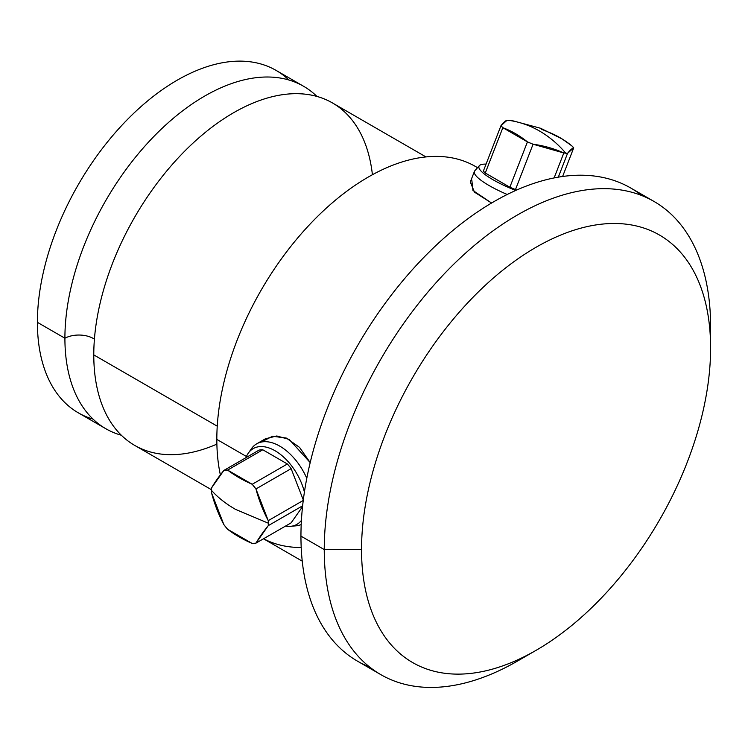 <?xml version="1.0" encoding="UTF-8"?>
<svg xmlns="http://www.w3.org/2000/svg" width="748" height="748" viewBox="0 0 748 748"><rect width="100%" height="100%" fill="white"/><g stroke="black" fill="none" stroke-linecap="round" stroke-linejoin="round"><path stroke-width="1.12" d="M105.851 428.744L78.353 412.859A197.724 114.154 -60 0 1 37.4 322.341L64.908 338.227A197.724 114.154 120 0 0 105.851 428.744A197.724 114.154 120 0 0 121.354 435.243A197.724 114.154 120 0 1 64.908 338.227L37.4 322.341A197.724 114.154 -60 0 1 123.71 123.364A197.724 114.154 -60 0 1 276.077 70.387L303.576 86.272A197.724 114.154 120 0 0 151.208 139.24A197.724 114.154 120 0 0 64.908 338.227A20.43 11.8 180 0 1 94.416 339.171A20.43 11.8 0 0 0 64.908 338.227A197.724 114.154 120 0 1 160.811 129.572A197.724 114.154 120 0 1 316.956 96.445A197.724 114.154 120 0 0 303.576 86.272M216.883 444.116A197.724 114.154 -60 0 1 93.781 354.898L217.247 426.182L93.781 354.898A197.724 114.154 -60 0 1 225.223 117.857A197.724 114.154 -60 0 1 372.411 174.733M211.488 489.725L134.733 445.415A197.724 114.154 -60 0 1 93.781 354.898A197.724 114.154 -60 0 1 180.09 155.911A197.724 114.154 -60 0 1 332.458 102.944L425.958 156.921M477.523 167.72A214.199 123.672 120 0 0 311.738 222.343A214.199 123.672 120 0 0 216.827 439.394A214.199 123.672 120 0 0 220.361 474.887A214.199 123.672 -60 0 1 216.827 439.394L246.438 456.486L216.827 439.394A214.199 123.672 -60 0 1 310.327 223.82A214.199 123.672 -60 0 1 475.391 166.439L477.551 167.683M263.558 538.756A214.199 123.672 120 0 0 301.201 547.48M641.868 195.593A273.188 157.725 120 0 0 427.884 253.301A273.188 157.725 120 0 0 300.948 536.12A273.188 157.725 120 0 0 369.68 667.048M380.835 674.64L357.525 661.185A273.188 157.725 -60 0 1 300.948 536.12L324.249 549.574A273.188 157.725 120 0 0 380.835 674.64A273.188 157.725 120 0 0 526.985 655.313M536.073 650.339L517.429 661.101A273.188 157.725 -60 0 1 324.249 549.574L361.536 549.574A246.831 142.503 120 0 0 536.073 650.339A246.831 142.503 120 0 0 710.6 348.044L710.6 326.521A273.188 157.725 120 0 0 654.023 201.455A273.188 157.725 120 0 0 443.499 274.647A273.188 157.725 120 0 0 324.249 549.574L300.948 536.12A273.188 157.725 -60 0 1 420.198 261.192A273.188 157.725 -60 0 1 630.714 188L654.023 201.455M710.6 348.044A246.831 142.503 120 0 0 536.064 247.27A246.831 142.503 120 0 0 361.536 549.574A246.831 142.503 120 0 0 536.064 650.339A246.831 142.503 120 0 0 710.6 348.044A246.831 142.503 120 0 0 536.064 247.27A246.831 142.503 120 0 0 361.536 549.574L324.249 549.574A273.188 157.725 -60 0 1 517.429 214.985A273.188 157.725 -60 0 1 710.6 326.521L710.6 348.044M248.327 453.129A43.739 25.254 -120 0 0 245.952 457.664A43.739 25.254 60 0 1 275.386 450.941A43.739 25.254 60 0 1 304.408 492.072A43.739 25.254 -120 0 0 278.2 452.746A43.739 25.254 -120 0 0 248.327 453.129L251.515 448.604A46.133 26.638 60 0 1 306.783 478.327A46.133 26.638 -120 0 0 256.676 443.835L265.437 438.777L276.816 435.972L289.205 439.422L310.196 462.601L299.499 447.341L286.325 438.066L272.59 436.252L261.108 442.105M471.81 180.006L472.96 190.478L491.567 203.026L474.466 192.143L470.314 181.988L474.41 171.414A46.133 9.752 21.2 0 0 507.228 194.48A46.133 9.752 -158.8 0 1 474.821 170.759L479.365 165.654A43.739 9.238 21.2 0 0 515.737 190.45A43.739 9.238 -158.8 0 1 486.069 164.093A43.739 9.238 21.2 0 0 479.365 165.654M293.225 525.872A46.133 26.638 -120 0 0 301.201 524.554A46.133 26.638 60 0 1 296.096 525.825L290.589 526.33A43.739 25.254 -120 0 0 301.407 520.412A43.739 25.254 60 0 1 285.465 526.106A43.739 25.254 -120 0 0 290.589 526.33M303.305 500.019L291.131 468.65A40.205 23.216 -120 0 0 287.382 463.975L262.791 449.782A40.205 23.216 -120 0 0 259.032 450.118L223.858 470.427L227.616 470.09L252.207 484.283L255.956 488.958L268.252 520.645L268.336 523.198L268.252 525.657L255.956 543.142L252.207 543.478L227.616 529.285L223.858 524.61L211.562 492.923L211.478 490.37C217.78 497.411 225.774 503.741 235.47 509.351L268.336 523.198L235.47 509.351C225.774 503.741 217.78 497.411 211.478 490.37L211.562 487.911L223.858 470.427A126.739 26.778 141.2 0 0 211.562 487.911A40.205 23.216 -120 0 0 211.478 490.37A40.205 23.216 -120 0 0 211.562 492.923A126.739 99.952 84.9 0 0 223.858 524.61A40.205 23.216 -120 0 0 227.616 529.285A126.739 73.173 0 0 0 252.207 543.478A40.205 23.216 -120 0 0 255.956 543.142A126.739 26.778 -38.8 0 1 268.252 525.657L302.622 505.807L268.252 525.657A40.205 23.216 -120 0 0 268.336 523.198A40.205 23.216 -120 0 0 268.252 520.645A126.739 99.952 -95.1 0 1 255.956 488.958L291.131 468.65L303.305 500.019M291.131 522.843L302.538 506.611L291.131 522.843L255.956 543.142L291.131 522.843M303.249 500.44L268.252 520.645L303.249 500.44M227.616 470.09L262.791 449.782L287.382 463.975L252.207 484.283A126.739 73.173 180 0 1 227.616 470.09A40.205 23.216 -120 0 0 223.858 470.427L259.032 450.118A40.205 23.216 60 0 1 262.791 449.782L227.616 470.09M483.386 171.021A40.205 8.499 21.2 0 0 485.265 173.022L509.856 187.215A40.205 8.499 21.2 0 0 515.484 189.553L516.877 189.945L515.484 189.553A40.205 8.499 -158.8 0 1 509.856 187.215L527.434 141.886A40.205 8.499 21.2 0 0 533.072 144.224L515.484 189.553L533.072 144.224L527.434 141.886L502.852 127.693L485.265 173.022A40.205 8.499 -158.8 0 1 483.386 171.021L500.973 125.692A40.205 8.499 21.2 0 0 502.852 127.693L500.973 125.692L507.116 120.241L508.911 120.363A40.205 8.499 21.2 0 0 507.116 120.241A126.739 13.389 112.5 0 0 500.973 125.692L483.386 171.021M510.875 120.578A40.205 8.499 21.2 0 0 508.911 120.363L513.315 120.933L540.729 128.31L562.178 138.988L571.837 145.86L573.716 147.861L562.608 176.481L573.716 147.861A40.205 8.499 21.2 0 0 571.837 145.86A126.739 99.952 -84.9 0 0 547.246 131.657A40.205 8.499 21.2 0 0 541.608 129.32M563.805 152.975A40.205 8.499 21.2 0 0 565.769 153.19A40.205 8.499 21.2 0 0 567.564 153.312L558.317 177.145L567.564 153.312L563.805 152.975L533.072 144.224A126.739 113.341 -43.2 0 1 563.805 152.975L554.128 177.921L563.805 152.975M508.911 120.363C519.636 121.896 529.855 125.458 539.56 131.05C549.266 136.669 557.999 144.046 565.769 153.19C557.999 144.046 549.266 136.669 539.56 131.05C529.855 125.458 519.636 121.896 508.911 120.363M573.716 147.861L567.564 153.312A126.739 13.389 -67.5 0 1 573.716 147.861M509.856 187.215L485.265 173.022L502.852 127.693A126.739 99.952 95.1 0 1 527.434 141.886L509.856 187.215M291.131 468.65L255.956 488.958A40.205 23.216 -120 0 0 252.207 484.283L287.382 463.975A40.205 23.216 60 0 1 291.131 468.65M288.868 79.999A197.724 114.154 120 0 0 132.845 114.145A197.724 114.154 120 0 0 37.4 322.341A197.724 114.154 120 0 0 93.061 419.132M256.676 443.835A46.133 26.638 -120 0 0 250.038 451.072M302.239 561.15L263.511 538.784"/></g></svg>
